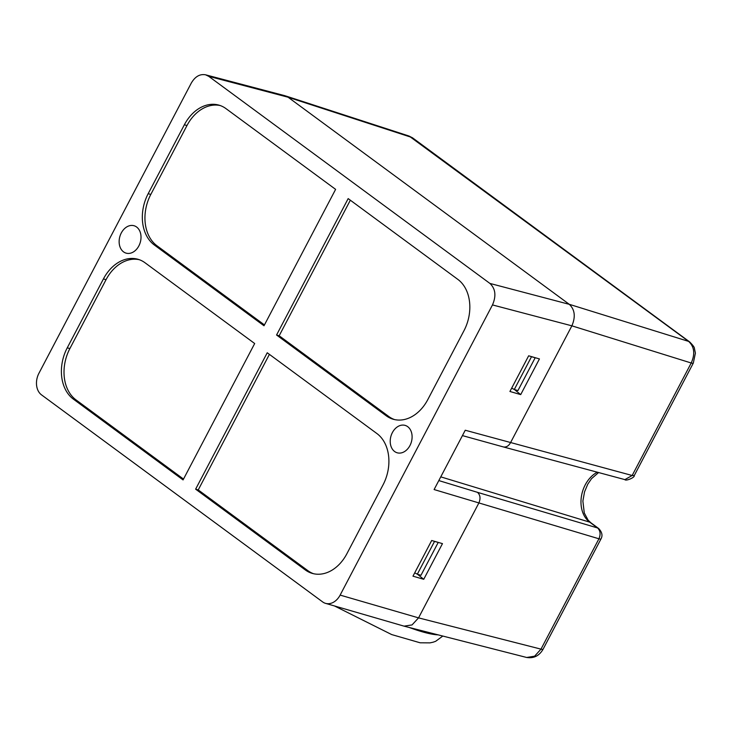 <?xml version="1.0" encoding="UTF-8"?>
<svg xmlns="http://www.w3.org/2000/svg" width="732" height="732" viewBox="0 0 732 732"><rect width="100%" height="100%" fill="white"/><g stroke="black" fill="none" stroke-linecap="round" stroke-linejoin="round"><path stroke-width="1.1" d="M511.686 388.134L514.303 389.488L531.496 356.731L530.984 356.475M276.559 335.009L348.167 198.61L457.848 279.395A38.714 28.813 -73.8 0 1 463.978 330.699L427.799 399.608A38.714 28.813 -73.8 0 1 393.166 419.226A38.714 28.813 -73.8 0 1 386.24 415.794L276.559 335.009L279.167 335.768L350.335 200.211M279.167 335.768L388.857 416.554A38.714 28.813 -73.8 0 0 394.484 419.564M220.305 105.573A38.714 28.813 -73.8 0 0 186.98 125.529L184.363 124.769L148.184 193.678A38.714 28.813 -73.8 0 0 154.315 244.982L264.005 325.767L335.613 189.368L225.923 108.583A38.714 28.813 -73.8 0 0 219.005 105.152A38.714 28.813 -73.8 0 0 184.363 124.769M148.184 193.678L150.801 194.438L186.98 125.529M150.801 194.438A38.714 28.813 -73.8 0 0 156.932 245.742L264.444 324.926M624.936 479.597L632.164 475.489L691.218 362.999L571.875 325.832C575.727 316.8 574.876 309.636 569.304 304.338L288.079 97.219L284.94 95.718L205.555 74.801M571.838 325.896L510.488 442.759C508.575 446.062 506.169 447.444 503.287 446.913L462.432 435.604M531.496 356.731L535.183 357.747L517.936 390.595L514.303 389.488M526.747 657.473L534.625 656.174L540.994 649.138L598.932 538.789C600.816 534.305 600.368 530.7 597.596 527.973A8.107 5.225 -53.6 0 1 598.648 528.495A8.107 5.225 -53.6 0 1 598.684 528.522C602.043 532.091 602.82 535.531 601.027 538.853L543.089 649.211C539.246 655.863 533.765 658.608 526.647 657.446M438.816 480.576L477.493 492.343C480.329 495.015 480.768 498.62 478.783 503.14L418.548 617.872L412.043 624.927L404.082 626.144M569.258 304.302L688.638 341.405A8.107 5.225 126.4 0 1 689.654 341.917C692.966 345.275 694.549 347.425 694.403 348.377L695.4 353.126L693.314 363.072A8.107 1.427 -152.3 0 1 691.218 362.999C695.244 353.968 694.384 346.767 688.638 341.405L409.161 136.097M392.37 432.621A14.265 10.614 106.2 0 1 405.135 425.393A14.265 10.614 106.2 0 1 411.357 442.055A14.265 10.614 106.2 0 1 397.183 452.788A14.265 10.614 106.2 0 1 392.37 432.621M121.292 232.968A14.265 10.614 -73.8 0 0 126.096 253.135A14.265 10.614 -73.8 0 0 140.27 242.402A14.265 10.614 -73.8 0 0 134.057 225.74A14.265 10.614 -73.8 0 0 121.292 232.968M571.875 325.832L492.48 304.924C496.378 295.911 495.518 288.737 489.918 283.43L208.693 76.311L205.582 74.81C199.873 73.786 195.115 76.549 191.281 83.091L38.933 373.265A16.305 12.133 -73.8 0 0 41.514 394.868L322.638 601.914A16.305 12.133 -73.8 0 0 325.548 603.36A16.305 12.133 -73.8 0 0 340.133 595.098L418.548 617.872L540.994 649.138A8.107 1.427 27.7 0 0 543.089 649.211M195.627 489.159L305.308 569.944A38.714 28.813 -73.8 0 0 312.235 573.385A38.714 28.813 -73.8 0 0 346.867 553.767L383.046 484.858A38.714 28.813 -73.8 0 0 376.916 433.554L267.235 352.769L195.627 489.159L198.235 489.918L269.403 354.37M103.432 278.919A38.714 28.813 -73.8 0 1 138.074 259.302A38.714 28.813 -73.8 0 1 144.991 262.742L254.681 343.528L183.073 479.918L73.383 399.132A38.714 28.813 -73.8 0 1 67.252 347.828L69.869 348.588L106.049 279.679L103.432 278.919L67.252 347.828M139.373 259.723A38.714 28.813 -73.8 0 0 106.049 279.679M624.908 479.597C625.403 481.382 634.964 477.648 634.26 475.562L632.164 475.489L465.25 430.233L434.103 489.552L598.932 538.789A8.107 1.427 27.7 0 0 601.027 538.853M539.438 358.927L528.66 355.798L509.929 391.474L520.708 394.603L539.438 358.927M514.413 389.516L520.708 394.603M414.715 572.836L417.332 574.19L434.524 541.433L434.012 541.177M434.524 541.433L438.084 542.357M442.467 543.629L431.688 540.5L412.967 576.176L423.737 579.296L442.467 543.629M69.869 348.588A38.714 28.813 -73.8 0 0 76 399.892L183.512 479.076M438.212 542.449L420.964 575.288L417.332 574.19M417.441 574.217L423.737 579.296M492.48 304.924L340.133 595.098M198.235 489.918L307.925 570.704A38.714 28.813 -73.8 0 0 313.552 573.723M689.654 341.917L412.647 137.909A8.107 5.225 126.4 0 0 411.64 137.396L288.133 97.255M440.765 476.861L589.699 522.154A28.164 20.963 106.2 0 1 581.391 496.598A28.164 20.963 106.2 0 1 597.285 472.204M477.493 492.343L597.596 527.973L589.699 522.154A8.107 5.225 -53.6 0 1 590.751 522.685L588.144 520.205L584.273 512.967L582.882 501.081L584.548 491.84L587.778 484.172L591.538 478.655L598.584 472.552M386.24 415.794L388.857 416.554M156.932 245.742L154.315 244.982M208.693 76.311L288.088 97.219M569.304 304.338L489.918 283.43M76 399.892L73.383 399.132M305.308 569.944L307.925 570.704M409.142 627.452A85.589 15.079 27.7 0 0 438.12 634.854M503.296 446.913L624.936 479.634M285.718 95.965L409.042 136.042M325.548 603.36L403.963 626.125M404.265 626.208L526.738 657.492M442.796 636.053L435.677 641.287L433.225 642.165L429.995 642.87L420.141 642.797L391.684 634.571L334.46 605.95M590.751 522.685L598.648 528.495M409.087 136.07L412.647 137.909M634.26 475.553L693.314 363.072"/></g></svg>
